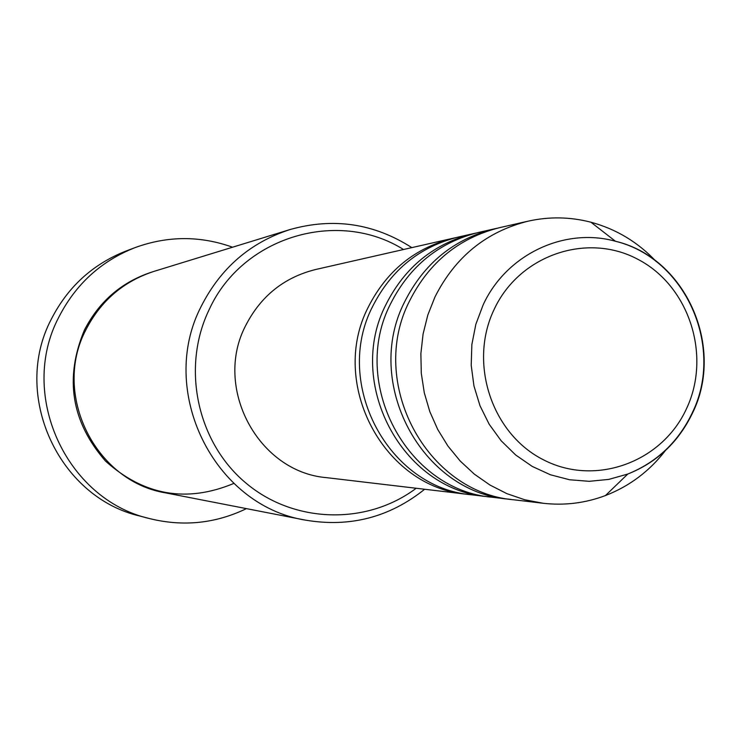 <?xml version="1.0" encoding="UTF-8"?>
<svg xmlns="http://www.w3.org/2000/svg" width="741" height="741" viewBox="0 0 741 741"><rect width="100%" height="100%" fill="white"/><g stroke="black" fill="none" stroke-linecap="round" stroke-linejoin="round"><path stroke-width="1.11" d="M469.433 494.525L466.95 494.256C383.884 487.55 328.522 383.616 368.323 307.024C386.756 270.724 415.099 247.772 453.362 238.176L455.798 237.648M489.857 496.933L471.915 494.84C388.33 488.097 332.616 383.468 372.677 306.366C391.22 269.826 419.749 246.725 458.244 237.064L475.861 233.082M487.235 496.655C402.057 489.792 345.241 383.004 386.07 304.338C404.975 267.047 434.05 243.483 473.277 233.637M511.42 499.48L492.478 497.276C406.753 490.366 349.567 382.847 390.664 303.643C409.69 266.102 438.95 242.372 478.427 232.47L497.026 228.265M508.65 499.184C421.249 492.154 362.905 382.365 404.808 301.494C424.223 263.175 454.048 238.954 494.312 228.858M665.418 450.565C649.44 471.239 629.442 486.235 605.453 495.553C585.316 503.12 564.531 505.695 543.107 503.259L514.189 499.842C426.214 492.774 367.471 382.208 409.662 300.763C429.196 262.166 459.225 237.787 499.749 227.617L528.138 221.161C549.183 216.474 570.125 216.835 590.947 222.226C616.253 229.08 638.02 242.205 656.257 261.601M403.53 249.513C337.952 208.351 242.659 236.611 209.379 309.164C181.258 366.684 196.689 441.256 245.03 482.298C293.177 523.618 366.471 525.647 416.201 488.254M424.649 489.255C389.525 517.385 349.743 527.666 305.329 520.099C213.603 505.455 157.111 390.488 201.376 306.042C220.744 268.01 250.254 242.52 289.916 229.58C333.283 217.354 373.918 223.365 411.829 247.624M135.205 247.559L126.109 250.995C92.745 264.139 67.792 286.897 51.268 319.269C11.458 394.703 58.317 497.406 140.179 516.125L149.58 518.589C65.958 499.462 18.062 394.453 58.734 317.333C75.628 284.248 101.109 260.989 135.205 247.559C167.735 235.758 200.181 235.638 232.572 247.216M305.329 520.099L165.817 492.922C95.126 481.557 51.898 394.129 85.9 329.81C100.776 300.818 123.497 281.33 154.063 271.354L289.916 229.58M466.95 494.256L326.503 477.649C258.266 472.063 213.037 387.775 245.66 325.605C260.767 296.122 284.035 277.43 315.462 269.548L453.362 238.176M543.107 503.259L524.684 499.749L506.853 493.636L489.958 485.04L474.305 474.11L460.217 461.041L447.953 446.082L437.746 429.502L429.808 411.625L424.287 392.776L421.296 373.325L420.879 353.642L423.065 334.108L427.798 315.073L434.976 296.928C455.187 256.932 486.244 231.674 528.138 221.161M246.438 508.622C215.464 523.563 183.175 526.879 149.58 518.589M686.592 408.495C711.629 355.328 689.074 285.804 637.89 259.322C587.094 232.044 519.432 255.034 494.201 309.293C468.192 363.146 491.82 434.272 543.959 460.059C595.727 486.652 662.324 462.041 686.592 408.495M692.566 412.941C678.608 442.034 657.017 462.403 627.775 474.045L608.824 479.39L589.234 481.317L569.57 479.76L550.396 474.759L532.26 466.432L515.69 455.002L501.185 440.802L489.171 424.232L480.001 405.772L473.953 385.95L471.211 365.35L471.85 344.584L475.852 324.262L483.104 304.959C506.149 254.561 564.299 227.005 615.428 241.251C685.49 257.581 725.263 346.76 692.64 412.783M233.832 483.419C186.704 503.065 143.911 495.609 105.472 461.032C71.358 421.851 64.328 378.216 84.4 330.115C99.396 300.929 122.33 281.432 153.183 271.632M605.453 495.553L627.775 474.045C657.11 462.115 678.682 441.562 692.483 412.385C724.633 346.612 685.444 258.201 615.428 241.251L590.947 222.226"/></g></svg>
